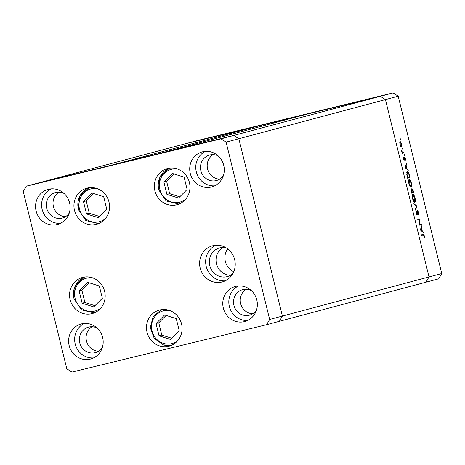<?xml version="1.0" encoding="UTF-8"?>
<svg xmlns="http://www.w3.org/2000/svg" width="465" height="465" viewBox="0 0 465 465"><rect width="100%" height="100%" fill="white"/><g stroke="black" fill="none" stroke-linecap="round" stroke-linejoin="round"><path stroke-width="0.7" d="M216.475 263.783A14.851 14.09 -104.9 0 0 230.524 275.251A14.851 14.09 75.1 0 1 216.475 263.783A14.851 14.09 75.1 0 1 223.101 247.438A14.851 14.09 -104.9 0 0 216.475 263.783M227.699 248.92A14.851 14.09 -104.9 0 0 225.333 261.417A14.851 14.09 -104.9 0 0 233.773 271.682M220.985 138.832L233.732 135.431L238.841 138.721L233.732 135.431L380.341 96.319L305.796 114.454L159.187 153.572L233.732 135.431L39.008 182.809L113.553 164.674L260.156 125.556L185.611 143.697L198.357 140.291L393.088 92.919L398.197 96.203L441.75 273.53L438.745 278.791L279.389 321.303L282.394 316.043L279.389 321.303L266.643 324.709L269.648 319.449L226.095 142.121L220.985 138.832L26.255 186.209L23.25 191.47L66.803 368.797L71.912 372.081L266.643 324.709M26.255 186.209L185.611 143.697L380.341 96.319L385.444 99.603L429.003 276.931L425.992 282.191L429.003 276.931L441.75 273.53M269.648 319.449L282.394 316.043L238.841 138.721L282.394 316.043L429.003 276.931L385.444 99.603L398.197 96.203M260.156 125.556L260.406 126.567M226.095 142.121L385.444 99.603L380.341 96.319L393.088 92.919M419.5 224.409L421.342 223.915L421.505 224.589L419.157 225.211L419.761 219.637L417.913 220.131L417.744 219.463L420.093 218.835L419.5 224.409L419.192 224.485M417.448 210.552L418.605 212.517L418.651 214.929L418.366 212.581L417.611 211.226L417.128 214.824L416.129 213.127L416.036 211.029L416.954 214.156L417.448 210.552M416.983 206.181L415.437 210.064L415.262 209.349L416.5 206.361L414.036 204.362L413.862 203.641L416.983 206.181L416.442 206.315M415.042 198.003C415.565 200.421 415.483 201.845 414.786 202.275C413.984 202.269 413.251 201.089 412.589 198.724C412.048 196.271 412.135 194.835 412.844 194.417C413.652 194.428 414.385 195.62 415.042 198.003L414.797 198.061M411.368 183.047C411.891 185.465 411.81 186.889 411.112 187.319C410.31 187.314 409.578 186.134 408.915 183.768C408.375 181.315 408.462 179.879 409.171 179.461C409.979 179.473 410.711 180.664 411.368 183.047L411.124 183.105M408.224 170.516L404.98 167.499L406.486 163.424L406.183 165.459L407.015 168.847L408.224 170.516M400.545 139.116L400.505 139.791L400.196 138.541L400.545 139.116L400.15 139.209M401.557 147.068L400.766 146.481L399.97 144.476L399.743 142.325L400.167 141.412L401.743 143.999L401.557 147.068M402.923 148.794L402.882 149.474L402.533 148.899L402.574 148.225L402.923 148.794L402.527 148.893M403.73 152.206L403.893 152.88L402.178 153.334L401.568 150.741L402.533 152.398L403.73 152.206M402.173 152.485L403.149 152.363M404.405 154.833L404.364 155.513L404.015 154.938L404.056 154.264L404.405 154.833L404.015 154.932M404.294 160.129L403.504 158.867L403.405 157.403L404.12 159.46L404.416 157.031L405.306 158.495L405.457 160.123L404.591 157.699L404.294 160.129M407.317 171.783C408.107 171.719 408.799 172.893 409.398 175.293L409.967 177.613L407.619 178.24L406.753 174.334L407.317 171.783M413.147 190.545L413.641 192.568L411.293 193.196L410.932 189.203L411.647 189.935L411.891 188.337L412.903 190.604M423.534 232.831L420.314 229.913L421.79 225.74L421.488 227.774L422.319 231.163L423.534 232.831M424.097 235.929L423.243 235.052L421.679 235.47L421.511 234.802L423.098 234.377L424.347 235.9L424.522 237.778L424.097 235.929M422.296 235.284L421.674 235.447M321.286 110.612L315.956 111.92L321.286 110.612M306.29 114.216L300.936 115.576L306.301 114.262M298.6 116.087L293.648 117.32L298.606 116.093M284.4 119.54L279.448 120.772L284.4 119.54M272.432 122.452L265.695 124.091L272.432 122.452M242.747 129.683L243.137 129.584M242.352 129.782L241.957 129.875M249.188 128.131L243.817 129.433L249.333 128.084M251.937 127.445L252.332 127.346M251.542 127.544L251.147 127.637M255.047 126.683L251.536 127.579L255.047 126.683M257.581 126.073L257.976 125.974M257.186 126.172L256.79 126.265M260.941 125.277L258.092 125.974L260.97 125.265M291.445 117.825L287.957 118.72L291.445 117.825M331.592 108.06L324.855 109.699L331.592 108.06M334.306 107.403L330.516 108.374L334.306 107.403M244.456 129.282L248.548 128.282L244.34 129.328M266.776 123.853L269.316 123.237L266.788 123.882M272.833 122.382L278.285 121.034L272.647 122.452M286.289 119.121L279.918 120.685M280.081 120.621L286.452 119.075M288.596 118.563L291.375 117.878L288.538 118.587M289.149 118.401L292.485 117.581L289.085 118.43M294.281 117.163L300.483 115.657L294.118 117.227M325.942 109.461L328.476 108.839L325.948 109.49M400.801 146.539L401.394 146.394L401.743 143.999M399.755 142.22L400.336 142.081L400.179 144.423L401.394 146.394M401.533 144.057L400.336 142.081M402.719 152.468L402.882 153.125L403.893 152.88M402.882 153.125L402.173 153.316M403.73 159.553L404.12 159.46M404.19 157.798L404.591 157.699M403.957 159.937L404.498 159.803M406.172 164.273L406.666 164.151M405.689 165.581L406.183 165.459M406.52 168.969L407.015 168.847M407.549 169.905L408.049 169.783M406.026 165.877L405.457 167.435L406.683 168.551L406.026 165.877L405.538 165.999M404.992 167.545L405.457 167.435M406.189 168.673L406.683 168.551M408.793 177.212L408.956 177.857L409.967 177.613M408.956 177.857L407.613 178.217M406.881 172.19L407.2 172.521M407.695 177.502L409.56 177.008L408.77 174.026L407.48 172.451L407.067 174.66L407.456 177.56M406.747 172.631L407.48 172.451M408.747 179.903L409.031 180.205M410.618 186.727L410.514 187.116M409.334 180.129L409.148 183.669L410.95 186.645L411.136 183.14L409.334 180.129L408.636 180.298M410.229 186.82L410.95 186.645M412.467 192.167L412.629 192.812L413.641 192.568M412.629 192.812L411.287 193.173M411.351 190.005L411.647 189.935M411.147 191.545L411.368 192.458L412.124 192.26L411.101 189.871L410.903 191.609M410.647 189.982L411.101 189.871M412.252 191.749L412.362 192.196L413.234 191.958L412.06 189.005L412.013 191.807M411.595 190.423L411.938 190.342M411.583 189.121L412.06 189.005M412.42 194.858L412.705 195.161M414.292 201.682L414.187 202.072M413.007 195.085L412.821 198.625L414.617 201.601L414.809 198.096L413.007 195.085L412.31 195.254M413.902 201.775L414.617 201.601M416.483 206.402L417.012 206.274M417.14 211.337L417.611 211.226M417.128 211.633L417.442 211.552M416.657 214.487L417.384 214.313M415.96 211.685L416.326 211.598M416.53 214.26L416.954 214.156M420.331 224.182L420.494 224.833L421.505 224.589M420.494 224.833L419.151 225.194M417.907 220.108L419.761 219.637M419.087 219.102L420.133 218.986M419.116 219.236L419.052 219.811M421.476 226.589L421.97 226.467M420.994 227.891L421.488 227.774M421.825 231.285L422.319 231.163M422.859 232.221L423.353 232.099M421.331 228.193L420.761 229.751L421.988 230.861L421.331 228.193L420.842 228.309M420.302 229.861L420.761 229.751M421.493 230.983L421.988 230.861M422.325 234.581L422.976 235.121M172.492 173.48L163.901 182.077L166.918 194.364L178.531 198.049L187.122 189.447L184.105 177.165L172.492 173.48M174.02 173.962L166.639 181.344L169.655 193.632L179.74 196.835M169.655 193.632L166.918 194.364M166.639 181.344L163.901 182.077M98.121 217.608L106.712 209.012L103.695 196.724L92.087 193.039L83.491 201.641L86.507 213.923L98.121 217.608M93.61 193.527L86.228 200.909L89.245 213.197L99.336 216.394M89.245 213.197L86.507 213.923M86.228 200.909L83.491 201.641M87.711 282.313L79.12 290.91L82.136 303.197L93.744 306.883L102.341 298.28L99.324 285.998L87.711 282.313M89.234 282.796L81.857 290.183L84.874 302.465L94.959 305.668M84.874 302.465L82.136 303.197M81.857 290.183L79.12 290.91M156.037 323.518L159.053 335.806L170.661 339.491L179.257 330.888L176.241 318.606L164.627 314.921L156.037 323.518L158.774 322.786L161.791 335.073L171.876 338.276M166.15 315.404L158.774 322.786M161.791 335.073L159.053 335.806M225.984 247.752A14.851 14.09 -104.9 0 0 219.631 247.892A14.851 14.09 -104.9 0 0 209.767 265.573A14.851 14.09 -104.9 0 0 227.286 276.588A14.851 14.09 -104.9 0 0 232.866 273.542M108.99 202.025A18.699 17.746 75.1 0 1 96.569 224.287A18.699 17.746 75.1 0 1 74.505 210.413A18.699 17.746 75.1 0 1 86.926 188.151A18.699 17.746 75.1 0 1 108.99 202.025M189.4 182.46A18.699 17.746 75.1 0 1 176.979 204.728A18.699 17.746 75.1 0 1 154.915 190.853A18.699 17.746 75.1 0 1 167.336 168.592A18.699 17.746 75.1 0 1 189.4 182.46M215.69 245.258A18.699 17.746 -104.9 0 0 206.216 266.433A18.699 17.746 -104.9 0 0 225.182 280.831M234.662 259.656A18.699 17.746 75.1 0 1 222.241 281.918A18.699 17.746 75.1 0 1 200.177 268.049A18.699 17.746 75.1 0 1 212.598 245.782A18.699 17.746 75.1 0 1 234.662 259.656M181.53 323.902A18.699 17.746 75.1 0 1 169.109 346.169A18.699 17.746 75.1 0 1 147.05 332.295A18.699 17.746 75.1 0 1 159.472 310.033A18.699 17.746 75.1 0 1 181.53 323.902M104.613 291.299A18.699 17.746 75.1 0 1 92.192 313.561A18.699 17.746 75.1 0 1 70.134 299.687A18.699 17.746 75.1 0 1 82.555 277.425A18.699 17.746 75.1 0 1 104.613 291.299M36.101 210.982A18.152 17.222 -104.9 0 0 57.515 224.45A18.152 17.222 -104.9 0 0 69.576 202.839A18.152 17.222 -104.9 0 0 48.162 189.377A18.152 17.222 -104.9 0 0 36.101 210.982M51.255 188.86A18.152 17.222 -104.9 0 0 42.141 209.372A18.152 17.222 -104.9 0 0 60.462 223.351M223.322 308.074A18.152 17.222 -104.9 0 0 244.735 321.542A18.152 17.222 -104.9 0 0 256.796 299.931A18.152 17.222 -104.9 0 0 235.383 286.469A18.152 17.222 -104.9 0 0 223.322 308.074M238.475 285.952A18.152 17.222 -104.9 0 0 229.361 306.464A18.152 17.222 -104.9 0 0 247.682 320.443M69.163 345.582A18.152 17.222 -104.9 0 0 90.576 359.05A18.152 17.222 -104.9 0 0 102.631 337.439A18.152 17.222 -104.9 0 0 81.218 323.971A18.152 17.222 -104.9 0 0 69.163 345.582M84.316 323.46A18.152 17.222 -104.9 0 0 75.202 343.972A18.152 17.222 -104.9 0 0 93.517 357.951M190.266 173.48A18.152 17.222 -104.9 0 0 211.68 186.942A18.152 17.222 -104.9 0 0 223.735 165.337A18.152 17.222 -104.9 0 0 202.322 151.869A18.152 17.222 -104.9 0 0 190.266 173.48M205.42 151.357A18.152 17.222 -104.9 0 0 196.306 171.87A18.152 17.222 -104.9 0 0 214.621 185.849M223.427 175.491A13.2 12.526 75.1 0 1 216.44 180.548A13.2 12.526 75.1 0 1 200.868 170.76A13.2 12.526 75.1 0 1 209.634 155.043A13.2 12.526 75.1 0 1 218.213 155.949M213.121 154.647A13.2 12.526 -104.9 0 0 207.576 168.969A13.2 12.526 -104.9 0 0 219.66 179.153M97.115 328.058A13.2 12.526 -104.9 0 0 88.536 327.145A13.2 12.526 -104.9 0 0 79.765 342.862A13.2 12.526 -104.9 0 0 95.342 352.656A13.2 12.526 -104.9 0 0 102.323 347.593M98.563 351.261A13.2 12.526 75.1 0 1 86.478 341.072A13.2 12.526 75.1 0 1 92.023 326.75M251.274 290.549A13.2 12.526 -104.9 0 0 242.695 289.637A13.2 12.526 -104.9 0 0 233.93 305.354A13.2 12.526 -104.9 0 0 249.502 315.148A13.2 12.526 -104.9 0 0 256.482 310.085M252.722 313.753A13.2 12.526 75.1 0 1 240.638 303.564A13.2 12.526 75.1 0 1 246.183 289.242M69.262 212.993A13.2 12.526 75.1 0 1 62.281 218.056A13.2 12.526 75.1 0 1 46.709 208.262A13.2 12.526 75.1 0 1 55.475 192.551A13.2 12.526 75.1 0 1 64.054 193.457M58.962 192.155A13.2 12.526 -104.9 0 0 53.417 206.472A13.2 12.526 -104.9 0 0 65.501 216.661M402.248 152.578L403.01 152.398M177.688 169.097A16.938 16.072 -104.9 0 0 159.89 189.563A16.938 16.072 -104.9 0 0 185.698 199.13M158.809 189.813A18.699 17.746 75.1 0 1 169.312 168.185L160.059 176.857L158.722 189.836L166.232 200.961L178.886 204.089M97.278 188.662A16.938 16.072 -104.9 0 0 79.486 209.128A16.938 16.072 -104.9 0 0 105.288 218.69M78.399 209.378A18.699 17.746 75.1 0 1 88.902 187.75L79.649 196.422L78.312 209.401L85.822 220.526L98.475 223.653M92.901 277.931A16.938 16.072 -104.9 0 0 75.109 298.396A16.938 16.072 -104.9 0 0 100.917 307.964M74.022 298.646A18.699 17.746 75.1 0 1 84.531 277.018M169.818 310.539A16.938 16.072 -104.9 0 0 151.846 323.373A16.938 16.072 -104.9 0 0 163.337 343.35A16.938 16.072 -104.9 0 0 177.833 340.572M161.442 309.626L153.055 316.735L150.317 327.68L154.229 338.386L163.343 344.885L171.021 345.53A18.699 17.746 75.1 0 1 163.424 344.885M403.074 152.381L402.056 152.63M84.525 277.024L75.278 285.696L73.935 298.675L81.451 309.795L94.104 312.928"/></g></svg>
